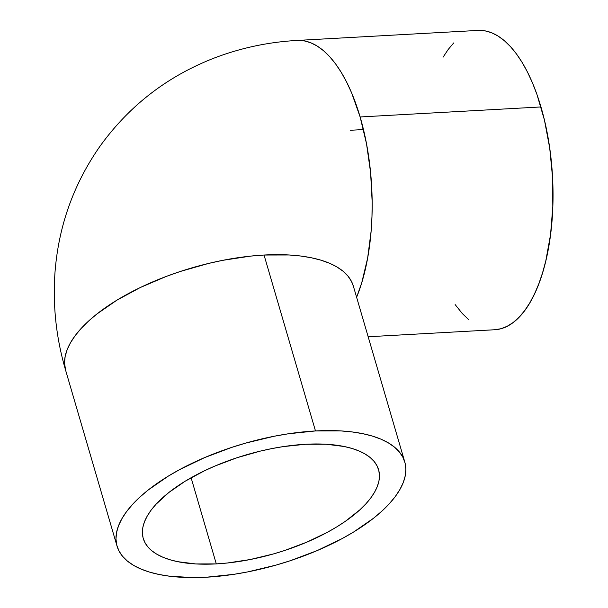 <?xml version="1.0" encoding="UTF-8"?>
<svg xmlns="http://www.w3.org/2000/svg" width="608" height="608" viewBox="0 0 608 608"><rect width="100%" height="100%" fill="white"/><g stroke="black" fill="none" stroke-linecap="round" stroke-linejoin="round"><path stroke-width="0.91" d="M363.478 129.557L350.185 130.287L363.478 129.557M216.296 563.897A122.58 51.368 -16.3 0 1 143.268 538.49A122.58 51.368 -16.3 0 1 305.543 444.273L283.26 446.606L271.746 448.613L260.125 451.151L237.014 457.733L214.822 466.093L204.341 470.843L185.106 481.255L168.788 492.541L156.005 504.275L151.103 510.165L147.258 516.002L144.514 521.717L142.88 527.265L142.386 532.593L143.04 537.647L144.826 542.374L147.721 546.729L151.719 550.681L156.758 554.177L162.807 557.194L169.799 559.702L177.673 561.67L195.73 563.935L216.296 563.897L227.278 563.008L250.093 559.558L273.334 553.964L284.825 550.438L307.017 542.078L327.438 532.258L336.733 526.916L345.298 521.352L359.921 509.785L365.834 503.895L370.736 497.998L374.581 492.168L377.332 486.446L378.959 480.898L379.453 475.578L378.799 470.524L377.021 465.796L374.118 461.434L370.128 457.49L365.081 453.994L359.032 450.976L352.04 448.468L344.174 446.5L326.108 444.235L305.543 444.273A122.58 51.368 -16.3 0 1 378.571 469.68A122.58 51.368 -16.3 0 1 216.296 563.897L191.102 477.736L216.296 563.897M368.167 336.756L494.692 329.749A149.895 66.188 -93.2 0 0 540.968 106.947A149.895 66.188 -93.2 0 0 478.108 30.415L297.274 40.432A149.895 66.188 86.8 0 1 297.274 40.432A149.895 66.188 86.8 0 1 360.134 116.964L540.968 106.947L360.134 116.964L351.629 92.88L346.689 82.194L341.362 72.542L335.677 64.022L329.711 56.711L323.509 50.692L317.14 46.018L310.65 42.727L304.122 40.85L297.274 40.432C268.212 42.028 240.244 48.009 213.37 58.383C166.888 76.631 129.116 105.898 100.046 146.178C73.614 183.973 58.604 225.978 55.009 272.202C52.622 305.307 56.156 337.987 65.611 370.242L64.539 363.029L65.14 356.524L67.131 349.737L70.498 342.745L75.194 335.608L81.191 328.404L88.418 321.199L96.816 314.055L116.774 300.253L140.296 287.523L166.47 276.351L180.249 271.487L208.506 263.446L222.718 260.338L250.618 256.112L264.047 255.033L315.484 430.943A149.895 62.814 -16.3 0 1 404.791 462.012A149.895 62.814 -16.3 0 1 206.355 577.22A149.895 62.814 -16.3 0 1 117.048 546.159A149.895 62.814 -16.3 0 1 315.484 430.943L264.047 255.033A149.895 62.814 163.7 0 0 65.611 370.242L117.048 546.159M353.347 286.102A149.895 62.814 163.7 0 0 264.047 255.033L289.195 254.988L300.679 256.021L311.281 257.754L320.902 260.163L329.452 263.226L336.847 266.912L343.018 271.191L347.898 276.017L351.447 281.352L353.347 286.102L404.791 462.012M356.615 297.274L361.737 282.796L367.642 258.081L371.161 230.751L371.974 216.433L372.157 201.864L370.591 172.52L366.533 143.853L360.134 116.964A149.895 66.188 86.8 0 1 356.615 297.274M206.355 577.22L193.458 577.6L169.723 576.232L159.121 574.499L149.5 572.098L140.95 569.027L133.555 565.341L127.384 561.062L122.504 556.236L118.955 550.901L116.774 545.125L115.976 538.946L116.576 532.433L118.575 525.646L121.934 518.654L126.639 511.526L132.635 504.321L139.863 497.116L148.261 489.972L168.218 476.17L179.58 469.634L204.554 457.626L231.686 447.404L245.746 443.088L274.155 436.255L288.238 433.8L315.484 430.943L340.632 430.897L352.116 431.938L362.718 433.664L372.347 436.073L380.897 439.136L388.292 442.829L394.455 447.108L399.342 451.934L402.891 457.262L405.072 463.045L405.863 469.224L405.262 475.737L403.271 482.516L399.904 489.508L395.208 496.645L389.211 503.85L381.976 511.054L373.586 518.198L353.628 532L342.258 538.536L317.292 550.544L290.153 560.766L276.1 565.083L247.684 571.915L233.601 574.37L206.355 577.22M443.034 57.251L448.202 49.453L453.735 42.91M478.435 30.4L484.956 30.833L491.484 32.703L497.975 35.994L504.344 40.675L510.545 46.694L516.519 53.998L522.196 62.518L527.524 72.17L532.464 82.863L536.955 94.491L544.449 120.103L549.708 148.01L552.528 177.156L552.816 206.416L550.544 234.665L545.809 260.809L542.572 272.779L538.794 283.852L534.508 293.93L529.766 302.913L524.598 310.711L519.065 317.254L513.22 322.468L507.118 326.321L500.81 328.761L494.365 329.764M468.456 319.489L462.255 313.47L455.141 304.585"/></g></svg>
